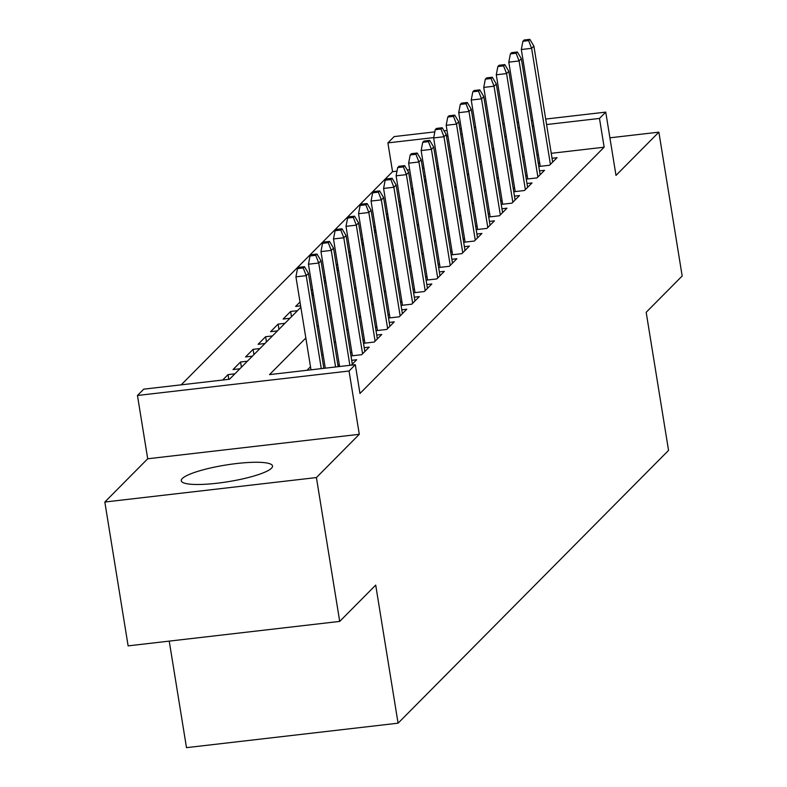 <?xml version="1.0" encoding="UTF-8"?>
<svg xmlns="http://www.w3.org/2000/svg" width="787" height="787" viewBox="0 0 787 787"><rect width="100%" height="100%" fill="white"/><g stroke="black" fill="none" stroke-linecap="round" stroke-linejoin="round"><path stroke-width="1.18" d="M182.289 478.535A46.236 8.411 -9.2 0 0 181.256 480.768A46.236 8.411 -9.2 0 0 222.652 482.52A46.236 8.411 -9.2 0 0 271.495 468.216A46.236 8.411 -9.2 0 0 272.538 465.983A46.236 8.411 -9.2 0 0 231.142 464.232A46.236 8.411 -9.2 0 0 182.289 478.535M396.992 171.153L392.556 171.664L387.893 142.89L394.149 136.584L434.827 131.882M169.235 641.11L186.489 747.65L398.074 723.184L668.547 450.4L646.176 312.311L682.172 276.001L658.876 132.157L609.905 137.814M398.074 723.184L375.704 585.095L339.709 621.405L128.124 645.871L104.828 502.027L316.413 477.561L359.295 434.306L349.044 371.011L137.459 395.477L143.716 389.162L229.499 379.245L300.86 307.274M359.295 434.306L147.71 458.772L104.828 502.027M147.71 458.772L137.459 395.477M392.556 171.664L181.197 384.833M339.709 621.405L316.413 477.561M538.81 166.49L549.533 165.25L557.048 157.675L552.041 158.256M526.287 179.121L537.009 177.882L544.525 170.307L539.518 170.887M513.763 191.753L524.486 190.513L532.002 182.938L526.995 183.519M501.24 204.384L511.963 203.144L519.479 195.57L514.472 196.14M488.717 217.015L499.45 215.776L506.956 208.191L501.958 208.771M476.204 229.637L486.927 228.397L494.433 220.822L489.435 221.403M463.681 242.268L474.404 241.029L481.919 233.454L476.912 234.034M451.158 254.899L461.88 253.66L469.396 246.085L464.389 246.656M438.634 267.531L449.357 266.291L456.873 258.707L451.866 259.287M426.111 280.152L436.834 278.913L444.35 271.338L439.343 271.918M413.588 292.784L424.311 291.544L431.827 283.969L426.82 284.55M401.065 305.415L411.798 304.175L419.304 296.601L414.306 297.181M388.552 318.046L399.275 316.807L406.781 309.222L401.783 309.803M376.029 330.678L386.751 329.438L394.267 321.853L389.26 322.434M363.505 343.299L374.228 342.06L381.744 334.485L376.737 335.065M350.982 355.931L361.705 354.691L369.221 347.116L364.214 347.697M351.327 365.158L356.698 359.748L351.691 360.318M228.791 379.324L228.033 374.622L222.662 380.032M241.402 367.234L240.556 361.99L233.041 369.565L239.878 368.778M253.926 354.612L253.07 349.359L245.564 356.934L252.401 356.147M266.449 341.981L265.593 336.728L258.087 344.312L264.924 343.516M278.972 329.35L278.116 324.106L270.6 331.681L277.447 330.884M291.485 316.718L290.639 311.475L283.123 319.05L289.96 318.263M300.004 302.021L295.646 306.418L300.624 305.848M312.528 289.39L311.278 290.659M325.051 276.768L323.801 278.027M337.574 264.137L336.324 265.396M350.097 251.506L348.838 252.775M362.62 238.874L361.361 240.143M375.143 226.253L373.884 227.512M387.657 213.621L386.407 214.881M400.18 200.99L398.93 202.259M412.703 188.359L411.453 189.628M438.28 166.372L436.844 166.539M423.977 168.034L422.55 168.192M409.683 169.687L407.233 169.962M234.87 373.825L228.033 374.622M247.393 361.203L240.556 361.99M259.917 348.572L253.07 349.359M272.43 335.941L265.593 336.728M284.953 323.309L278.116 324.106M297.476 310.678L290.639 311.475M313.147 293.217L311.721 293.384M325.67 280.585L324.244 280.752M338.194 267.954L336.757 268.121M350.717 255.332L349.28 255.49M363.24 242.701L361.804 242.868M375.753 230.07L374.327 230.237M388.276 217.438L386.85 217.605M400.799 204.817L399.373 204.974M413.323 192.185L411.886 192.353M425.846 179.554L424.409 179.721M425.226 175.727L423.967 176.996M305.838 337.997L269.528 374.612L355.311 364.696L359.964 393.47L604.141 147.199L551.244 153.317M538.377 154.803L536.941 154.97M524.073 156.456L522.647 156.623M510.842 164.699L509.592 165.968M498.319 177.331L497.069 178.6M485.795 189.962L484.546 191.221M473.272 202.593L472.023 203.853M460.759 215.215L459.5 216.484M448.236 227.846L446.977 229.115M435.713 240.478L434.454 241.737M423.19 253.109L421.94 254.368M410.666 265.731L409.417 267M398.143 278.362L396.894 279.631M385.63 290.993L384.371 292.262M373.107 303.625L371.848 304.884M360.584 316.246L359.325 317.515M348.061 328.877L346.801 330.147M335.537 341.509L334.288 342.778M323.014 354.14L321.765 355.399M310.491 366.772L307.009 370.284M339.276 364.558L338.017 365.817M351.789 351.927L350.54 353.186M364.312 339.295L363.063 340.564M376.835 326.664L375.586 327.933M389.358 314.033L388.099 315.302M401.882 301.411L400.622 302.67M414.405 288.78L413.145 290.039M426.918 276.148L425.669 277.418M439.441 263.517L438.192 264.786M451.964 250.896L450.715 252.155M464.487 238.264L463.238 239.523M477.011 225.633L475.751 226.902M489.534 213.002L488.274 214.271M502.057 200.38L500.798 201.639M514.57 187.749L513.321 189.008M527.093 175.117L525.844 176.386M539.616 162.486L538.367 163.755M545.696 119.063L605.744 112.118L615.995 175.412L658.876 132.157M605.744 112.118L599.478 118.434L546.581 124.553M604.141 147.199L599.478 118.434M355.311 364.696L349.044 371.011M444.035 130.809L447.026 130.465M459.893 128.979L461.33 128.812M474.197 127.327L475.623 127.16M488.491 125.674L489.927 125.507M502.795 124.021L504.231 123.854M517.089 122.369L518.525 122.201M531.392 120.716L532.829 120.549M462.215 134.302L460.788 134.469M447.921 135.954L446.485 136.121M433.735 137.597L387.893 142.89M312.124 295.912L313.383 294.643M324.647 283.281L325.907 282.012M337.17 270.649L338.42 269.38M349.694 258.018L350.943 256.759M362.217 245.387L363.466 244.127M374.74 232.765L375.989 231.496M387.253 220.134L388.512 218.865M399.776 207.502L401.036 206.243M412.299 194.871L413.559 193.612M424.823 182.25L426.072 180.98M437.346 169.618L438.595 168.349M449.869 156.987L451.118 155.718M462.382 144.355L463.641 143.096M506.179 135.935L504.929 137.194M493.665 148.566L492.406 149.825M481.142 161.187L479.883 162.456M468.619 173.819L467.36 175.088M456.096 186.45L454.837 187.709M443.573 199.081L442.324 200.341M431.05 211.703L429.8 212.972M418.527 224.334L417.277 225.603M406.013 236.966L404.754 238.235M393.49 249.597L392.231 250.856M380.967 262.228L379.708 263.488M368.444 274.85L367.195 276.119M355.921 287.481L354.671 288.75M343.398 300.113L342.148 301.372M330.874 312.744L329.625 314.003M318.361 325.365L317.102 326.635M533.714 126.038L532.278 126.205M519.41 127.691L517.984 127.858M303.231 267.934L304.48 266.675L298.765 267.334L297.506 268.593L303.231 267.934L306.222 275.657L308.474 273.384L323.86 368.336M321.283 368.631L306.222 275.657L295.932 276.847L310.993 369.821M297.506 268.593L295.932 276.847M308.474 273.384L304.48 266.675M315.744 255.313L317.004 254.044L311.278 254.703L310.029 255.972L315.744 255.313L318.745 263.025L320.998 260.753L338.154 366.683M335.587 366.978L318.745 263.025L308.455 264.216L325.287 368.168M310.029 255.972L308.455 264.216M320.998 260.753L317.004 254.044M328.268 242.681L329.527 241.412L323.801 242.081L322.552 243.34L328.268 242.681L331.268 250.404L333.521 248.121L352.32 364.165M349.881 365.325L331.268 250.404L320.978 251.594L339.591 366.516M322.552 243.34L320.978 251.594M333.521 248.121L329.527 241.412M340.791 230.05L342.04 228.791L336.324 229.45L335.075 230.709L340.791 230.05L343.791 237.772L346.044 235.5L364.834 351.533M362.581 353.806L343.791 237.772L333.501 238.963L352.419 355.763M335.075 230.709L333.501 238.963M346.044 235.5L342.04 228.791M353.314 217.419L354.563 216.159L348.848 216.819L347.598 218.078L353.314 217.419L356.314 225.141L358.567 222.869L377.357 338.902M375.104 341.174L356.314 225.141L346.014 226.331L364.932 343.132M347.598 218.078L346.014 226.331M358.567 222.869L354.563 216.159M365.837 204.787L367.086 203.528L361.371 204.187L360.121 205.456L365.837 204.787L368.837 212.51L371.09 210.237L389.88 326.28M387.627 328.553L368.837 212.51L358.538 213.7L377.455 330.51M360.121 205.456L358.538 213.7M371.09 210.237L367.086 203.528M378.36 192.166L379.609 190.897L373.894 191.556L372.635 192.825L378.36 192.166L381.351 199.878L383.613 197.606L402.403 313.649M400.15 315.921L381.351 199.878L371.061 201.069L389.978 317.879M372.635 192.825L371.061 201.069M383.613 197.606L379.609 190.897M390.883 179.534L392.133 178.265L386.407 178.934L385.158 180.193L390.883 179.534L393.874 187.257L396.127 184.984L414.926 301.018M412.673 303.29L393.874 187.257L383.584 188.447L402.501 305.248M385.158 180.193L383.584 188.447M396.127 184.984L392.133 178.265M403.397 166.903L404.656 165.644L398.93 166.303L397.681 167.562L403.397 166.903L406.397 174.625L408.65 172.353L427.449 288.386M425.196 290.659L406.397 174.625L396.107 175.816L415.024 292.616M397.681 167.562L396.107 175.816M408.65 172.353L404.656 165.644M415.92 154.272L417.179 153.012L411.453 153.672L410.204 154.941L415.92 154.272L418.92 161.994L421.173 159.722L439.972 275.755M437.71 278.037L418.92 161.994L408.63 163.184L427.548 279.995M410.204 154.941L408.63 163.184M421.173 159.722L417.179 153.012M428.443 141.65L429.692 140.381L423.977 141.04L422.727 142.309L428.443 141.65L431.443 149.363L433.696 147.09L452.486 263.133M450.233 265.406L431.443 149.363L421.143 150.553L440.071 267.364M422.727 142.309L421.143 150.553M433.696 147.09L429.692 140.381M440.966 129.019L442.215 127.75L436.5 128.419L435.25 129.678L440.966 129.019L443.966 136.741L446.219 134.469L465.009 250.502M462.756 252.775L443.966 136.741L433.667 137.932L452.584 254.732M435.25 129.678L433.667 137.932M446.219 134.469L442.215 127.75M453.489 116.387L454.738 115.128L449.023 115.787L447.764 117.047L453.489 116.387L456.49 124.11L458.742 121.837L477.532 237.871M475.279 240.143L456.49 124.11L446.19 125.3L465.107 242.101M447.764 117.047L446.19 125.3M458.742 121.837L454.738 115.128M466.012 103.756L467.262 102.497L461.546 103.156L460.287 104.415L466.012 103.756L469.003 111.479L471.256 109.206L490.055 225.239M487.802 227.512L469.003 111.479L458.713 112.669L477.63 229.479M460.287 104.415L458.713 112.669M471.256 109.206L467.262 102.497M478.526 91.125L479.785 89.866L474.059 90.525L472.81 91.794L478.526 91.125L481.526 98.847L483.779 96.575L502.578 212.618M500.325 214.89L481.526 98.847L471.236 100.038L490.153 216.848M472.81 91.794L471.236 100.038M483.779 96.575L479.785 89.866M491.049 78.503L492.308 77.234L486.582 77.903L485.333 79.162L491.049 78.503L494.049 86.226L496.302 83.943L515.101 199.987M512.849 202.259L494.049 86.226L483.759 87.406L502.677 204.217M485.333 79.162L483.759 87.406M496.302 83.943L492.308 77.234M503.572 65.872L504.821 64.613L499.106 65.272L497.856 66.531L503.572 65.872L506.572 73.594L508.825 71.322L527.615 187.355M525.362 189.628L506.572 73.594L496.282 74.785L515.2 191.585M497.856 66.531L496.282 74.785M508.825 71.322L504.821 64.613M516.095 53.241L517.344 51.981L511.629 52.64L510.379 53.9L516.095 53.241L519.095 60.963L521.348 58.691L540.138 174.724M537.885 176.996L519.095 60.963L508.796 62.153L527.723 178.954M510.379 53.9L508.796 62.153M521.348 58.691L517.344 51.981M528.618 40.609L529.867 39.35L524.152 40.009L522.902 41.278L528.618 40.609L531.619 48.332L533.871 46.059L552.661 162.092M550.408 164.375L531.619 48.332L521.319 49.522L540.236 166.332M522.902 41.278L521.319 49.522M533.871 46.059L529.867 39.35"/></g></svg>
